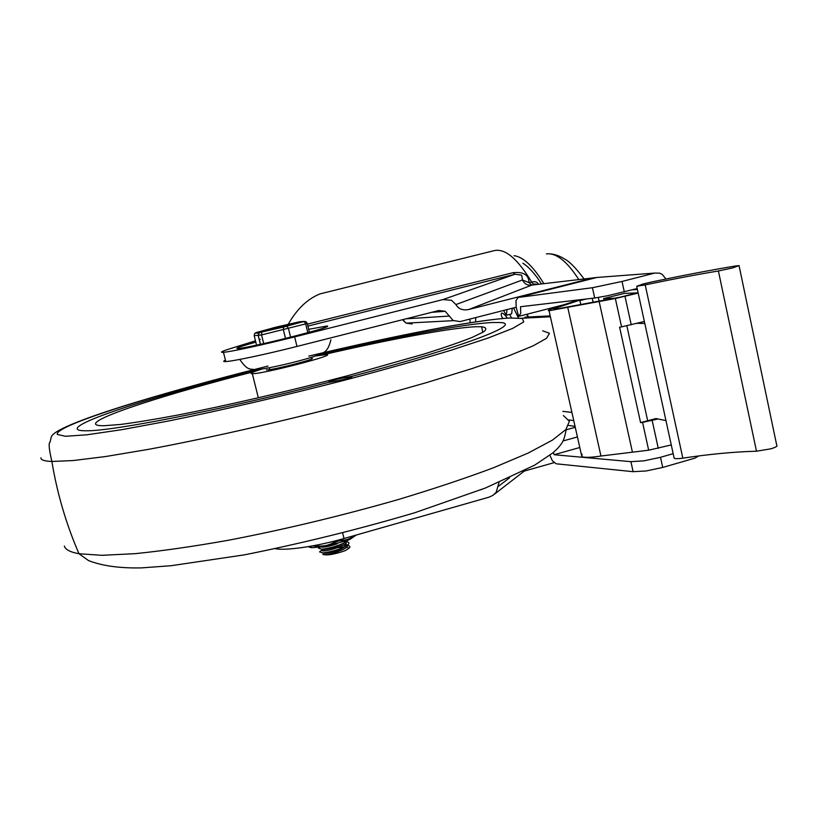 <?xml version="1.0" encoding="UTF-8"?>
<svg xmlns="http://www.w3.org/2000/svg" width="818" height="818" viewBox="0 0 818 818"><rect width="100%" height="100%" fill="white"/><g stroke="black" fill="none" stroke-linecap="round" stroke-linejoin="round"><path stroke-width="1.23" d="M514.123 255.697C523.213 256.944 533.07 266.167 543.694 283.376M469.961 319.051L470.125 322.752M518.346 317.844L513.571 307.895M512.293 308.222L511.618 313.907L506.352 315.257L503.54 310.462M507.007 309.582L506.352 315.257M527.927 317.026L526.72 314.306M522.866 263.202C528.847 267.005 534.992 273.825 541.311 283.641M528.54 316.995L527.048 314.224M288.222 324.317C296.944 308.969 307.568 298.815 320.104 293.877L494.297 250.615C505.135 248.253 517.579 258.723 531.628 282.016L529.021 282.67C528.817 274.858 523.448 271.535 512.917 272.721L515.064 274.214L521.669 275.165L522.487 279.961L529.021 282.67L531.812 285.083L596.803 277.476M255.472 340.84L231.218 348.356C221.831 351.27 219.244 352.589 223.467 352.313C230.594 351.842 263.682 344.705 294.633 336.893L442.927 299.582L451.577 300.298L455.912 304.552C458.469 308.999 462.773 310.646 468.826 309.49L531.812 285.083C527.549 285.676 524.44 283.969 522.487 279.961L455.912 304.552M499.052 482.405L496.158 492.313L492.876 495.401L488.929 497.201L344 538.52C316.791 546.363 286.515 550.79 275.492 548.745M516.189 307.231L515.974 300.533L518.142 297.476L596.884 277.466L654.778 273.069L622.028 281.453L592.426 287.721L594.706 298.008L520.524 306.719L520.739 313.427L518.622 316.392L516.189 307.231L460.023 321.597L453.111 320.472L445.207 311.3L438.857 310.513L296.975 346.433C266.054 354.296 232.956 361.29 225.788 361.566C223.15 361.709 223.038 361.249 225.431 360.165M260.339 339.327L259.245 339.664M481.025 489.757L481.996 489.379M403.969 321.29L402.712 319.664M554.001 462.681L522.702 471.526M593.97 277.68L468.826 309.49M549.88 455.278L552.395 460.82L556.189 463.796L633.122 471.689L646.24 470.953L662.723 467.436L660.504 457.303L644.011 460.841L630.903 461.669L633.122 471.689M596.884 277.466L518.142 297.476M654.778 273.069L659.594 273.151L662.202 274.367L665.964 279.02M594.706 298.008L607.662 295.727L637.202 288.539M598.316 297.496L599.113 301.106M698.746 455.933L694.809 458.182L662.723 467.436M660.504 457.303L673.163 453.673M592.426 287.721L518.418 297.425M592.242 298.304L593.122 302.261M575.259 427.293L566.189 429.808M579.798 447.497L554.123 454.726L630.903 461.669M554.123 454.726L553.449 452.395M643.132 283.969L651.22 282.087C681.834 275.635 709.789 270.288 735.106 266.044L739.053 265.584L732.856 267.864L718.398 270.983C696.507 274.613 672.11 279.255 645.197 284.909L636.701 286.29L643.132 283.969M673.971 457.374L674.175 458.295C675.515 458.837 678.398 458.786 682.825 458.162C709.707 454.123 734.257 451.802 756.486 451.209L770.883 448.816C775.914 447.272 777.857 446.055 776.711 445.176L739.124 265.922M626.864 325.84L647.672 420.738L655.964 418.56L665.964 420.605M644.809 323.488L637.12 323.314M614.287 298.263L603.684 298.57L624.338 293.396L637.273 292.885M604.042 300.186L603.684 298.57M638.183 293.079L615.351 298.519L549.042 310.748C547.293 310.625 548.581 309.838 552.907 308.396L578.428 299.92M615.351 298.519L621.578 326.873L644.369 321.474M658.009 418.98L642.559 422.374L648.664 450.197L671.261 444.941M582.027 454.092L581.864 456.659L582.661 456.925C586.056 457.671 592.15 457.374 600.954 456.025L648.664 450.197M581.598 299.552L557.365 307.578C553.95 308.723 552.937 309.337 554.318 309.439L620.565 297.087L638.101 292.68M621.578 326.873L619.604 327.22L640.576 422.609L642.559 422.374M647.672 420.738L640.576 422.609M524.9 317.179L550.197 315.871M550.402 316.791L521.373 318.253M562.845 411.342L571.915 412.436M77.403 429.286C72.219 422.149 162.117 393.877 258.007 369.624C162.117 393.877 72.219 422.149 77.403 429.286C78.231 430.309 81.227 430.81 86.381 430.769C81.227 430.81 78.231 430.309 77.403 429.286M319.889 354.531C393.744 337.272 464.021 323.816 492.405 322.517L499.389 322.507C524.992 322.967 467.313 345.932 351.893 376.352C353.1 376.658 350.206 377.752 343.202 379.644L328.816 382.354C221.31 410.022 111.616 431.362 86.381 430.769C111.616 431.362 221.31 410.022 328.816 382.354C328.079 381.945 331.045 380.851 337.722 379.061C330.523 381.004 327.66 382.108 329.122 382.374L343.202 379.644C350.38 377.701 353.243 376.607 351.771 376.341L337.722 379.061L351.893 376.352C467.313 345.932 524.992 322.967 499.389 322.507L492.405 322.517C464.021 323.816 393.744 337.272 319.889 354.531M322.619 354.869C389.245 339.409 451.516 327.65 476.056 326.73L481.638 326.75C486.413 327.384 487.088 329.071 483.673 331.801L472.323 337.343C460.585 342.006 444.583 347.548 424.337 353.949L348.274 375.554C290.247 390.83 226.33 405.605 177.373 415.135C154.285 419.44 135.215 422.569 120.164 424.501L103.886 425.738C99.469 425.769 96.81 425.36 95.9 424.522C89.673 418.55 168.201 393.509 255.032 371.362M316.157 355.881L326.157 354.603C339.153 354.296 262.813 374.092 252.333 373.693L251.596 373.652C249.817 373.305 253.13 371.812 261.525 369.194M266.392 369.869L267.251 369.869C274.991 369.654 318.13 358.437 311.77 358.325L311.627 358.315M346.29 545.943C340.871 549.737 333.724 552.181 324.838 553.295L322.261 552.876M323.018 554.44C326.679 555.974 350.891 548.244 346.75 545.596M345.308 543.878L346.372 544.307L346.341 545.872M346.607 545.494L343.949 544.86M344.194 541.618C348.294 541.68 349.726 542.538 348.488 544.205C346.075 547.518 329.603 552.641 322.691 552.856L319.531 551.894L321.678 550.156L322.108 550.739C325.82 552.262 350.319 544.389 345.769 541.853M345.799 541.035L345.462 542.14M345.401 542.211C339.981 546.005 332.803 548.469 323.877 549.594L321.801 549.502L322.108 550.739M345.697 541.802L344.736 541.424M321.678 547.119C325.073 547.262 330.278 546.148 337.282 543.776M266.566 330.329L293.652 323.611L266.566 330.329M322.824 554.359C326.771 555.688 334.286 554.44 345.36 550.616L348.826 548.367L346.914 546.772M344.715 546.772L338.55 547.61M347.752 540.289L347.609 540.463C345.257 543.765 328.591 548.939 321.709 549.144L318.611 548.234L319.541 547.406M319.531 551.894L320.84 550.831M343.131 545.33L346.668 545.35M347.016 545.381C349.685 545.708 350.462 546.557 349.368 547.937L345.36 550.616M356.321 535.003L350.043 539.307L355.533 535.238M312.333 545.933L324.132 546.741L326.75 546.271L338.744 540.923L348.09 540.146L350.043 539.307M324.132 546.741L311.781 547.702L309.296 547.17L311.116 546.148M308.713 546.792L309.296 547.17M348.09 540.146L326.75 546.271M354.071 535.647C349.572 539.44 344.603 540.841 339.173 539.86L338.744 540.923M336.689 540.514L337.466 541.291M546.424 253.887C556.179 252.701 566.946 261.208 578.694 279.408M511.516 317.926L509.624 314.419M475.739 317.578L475.606 321.903M307.895 326.096L515.064 274.214L442.927 299.582M512.917 272.721L307.415 324.122M498.111 486.536L509.532 477.804M538.213 283.989C537.262 281.944 535.074 281.28 531.628 282.016L533.07 283.866L536.424 284.194M406.065 318.815L449.46 316.065M405.391 322.619L402.875 319.623M405.892 322.977L402.783 319.644M412.139 323.979L406.168 323.141L453.417 320.656M573.745 420.595L568.909 419.941M255.799 342.169C241.371 346.147 235.195 348.274 237.302 348.55C240.553 348.795 266.719 343.233 291.505 336.975C318.856 329.951 330.707 326.29 327.047 326.004L308.683 329.306M296.975 346.433L294.633 336.893M344 538.52L342.681 533.121M568.725 425.442L575.044 426.362M563.152 440.933L577.426 436.945M624.298 291.862L622.028 281.453M632.406 289.776L637.416 289.552M670.596 445.115L671.343 445.309M682.825 458.162L645.197 284.909M756.486 451.209L718.398 270.983M557.365 307.578L557.712 309.163M579.788 300.165L580.8 304.695M600.954 456.025L567.835 307.772M599.154 301.556L632.365 451.873M658.285 448.397L652.181 420.513M631.23 324.807L625.013 296.392M563.418 415.575L569.369 421.26L565.944 429.491L552.303 440.196L528.05 453.111L493.418 467.784C465.493 478.254 433.704 488.867 398.049 499.614C341.28 515.861 284.807 529.399 228.631 540.217C193.467 546.444 162.332 550.923 135.205 553.663L101.861 555.31L78.978 553.735C70.164 552.13 65.287 549.553 64.346 546.015M40.9 457.814L40.972 458.356C41.462 460.166 45.092 461.199 51.871 461.475L73.017 460.565L105.317 456.577L147.956 449.45C212.455 437.507 297.333 418.018 373.56 397.538L426.843 382.517L472.385 368.468L508.101 356.106L532.896 345.963L546.536 338.315L549.471 333.284L542.661 330.809M319.797 353.54C400.196 334.674 477.61 319.736 509.982 317.998L522.405 318.478L523.745 321.903L512.641 328.407L488.366 337.946L451.188 350.196C420.411 359.521 385.247 369.429 345.707 379.91C284.684 395.626 221.392 410.278 168.058 421.086L121.596 429.706L86.984 434.787L65.542 436.291L57.301 434.46C53.681 425.728 160.144 392.926 267.936 366.106M308.805 356.137L319.337 353.652M254.204 335.697L261.566 334.93L305.666 323.897L307.231 323.345L306.055 321.719L304.112 321.413L283.611 327.026L260.134 332.394L256.075 332.599L276.484 327.036L299.398 321.781L304.112 321.413M303.325 321.689L304.715 322.19L305.666 323.897L307.813 332.701M290.594 337.19L288.498 328.631L287.547 326.903L286.147 326.392M283.611 327.026L283.417 329.91L285.513 338.447M256.545 345.145L254.214 335.748L254.5 333.775L256.075 332.599M260.134 332.394L258.529 333.591L258.232 335.595L260.39 344.317M263.703 343.58L261.566 334.93L261.801 332.057M282.445 326.801L282.261 326.045M277.169 328.171L276.985 327.404M273.161 328.315L273.314 328.959M278.877 326.924L279.05 327.65M285.84 325.216L286.014 325.932M287.568 325.574L287.415 324.961M288.693 324.695L288.826 325.257M309.398 332.272L307.241 323.417M299.398 321.781L300.216 321.719M336.699 540.565C330.145 545.401 322.752 547.058 314.511 545.524M502.876 318.478C501.301 316.31 500.872 314.511 501.577 313.079C502.906 312.967 504.859 314.654 507.416 318.151M583.991 278.815C576.128 268.294 569.839 261.811 565.156 259.337C560.207 256.136 555.238 254.306 550.258 253.866M330.881 339.756C328.335 350.176 325.38 351.464 322.169 353.509C315.227 356.454 303.918 359.808 288.233 363.591C277.844 366.147 260.686 369.736 255.318 369.746C249.899 368.417 247.966 371.29 239.766 359.429M322.66 328.366L325.37 327.139C331.985 326.781 266.627 343.785 246.75 347.159M223.467 352.313L225.788 361.566M445.207 311.3L431.771 312.312M524.297 471.076L494.512 494.133M586.128 299.02L579.89 300.625M564.297 304.633L518.622 316.392M674.175 458.295L636.701 286.29M549.042 310.748L581.864 456.659M566.209 429.194C564.246 441.117 561.905 443.397 557.712 448.356L552.733 452.998L534.604 465.176L485.503 487.988L414.716 512.753C358.775 529.297 302.016 543.326 244.439 554.849L171.074 565.719L141.545 567.886C119.949 568.357 102.291 565.923 88.569 560.606L78.978 553.735C66.186 524.154 57.148 493.407 51.871 461.475C49.06 449.338 48.436 442.937 50 442.293L51.289 436.986C54.458 424.777 158.078 393.755 267.936 366.075M507.692 318.13C470.728 320.748 396.055 335.707 320.227 353.407M319.224 353.652L308.795 356.106M252.333 373.693L258.335 397.834M311.321 359.071L311.77 358.325M482.784 332.343L481.638 326.75M269.715 369.593L269.275 367.814M346.229 544.215L346.525 545.442M345.472 541.158L345.625 541.761M300.032 321.73L273.969 327.66L255.001 333.171L259.03 332.977L258.324 335.595L260.472 344.296M285.779 325.216L285.963 325.942M285.993 325.216L286.157 325.891M318.601 548.234L319.644 547.385M344.859 545.279L343.672 545.023M348.826 548.367L349.368 547.937M346.331 545.933L348.488 544.205M324.818 553.305L322.691 552.856M345.441 542.211L347.609 540.463M323.846 549.604L321.709 549.144M311.781 547.702L310.441 546.271"/></g></svg>
